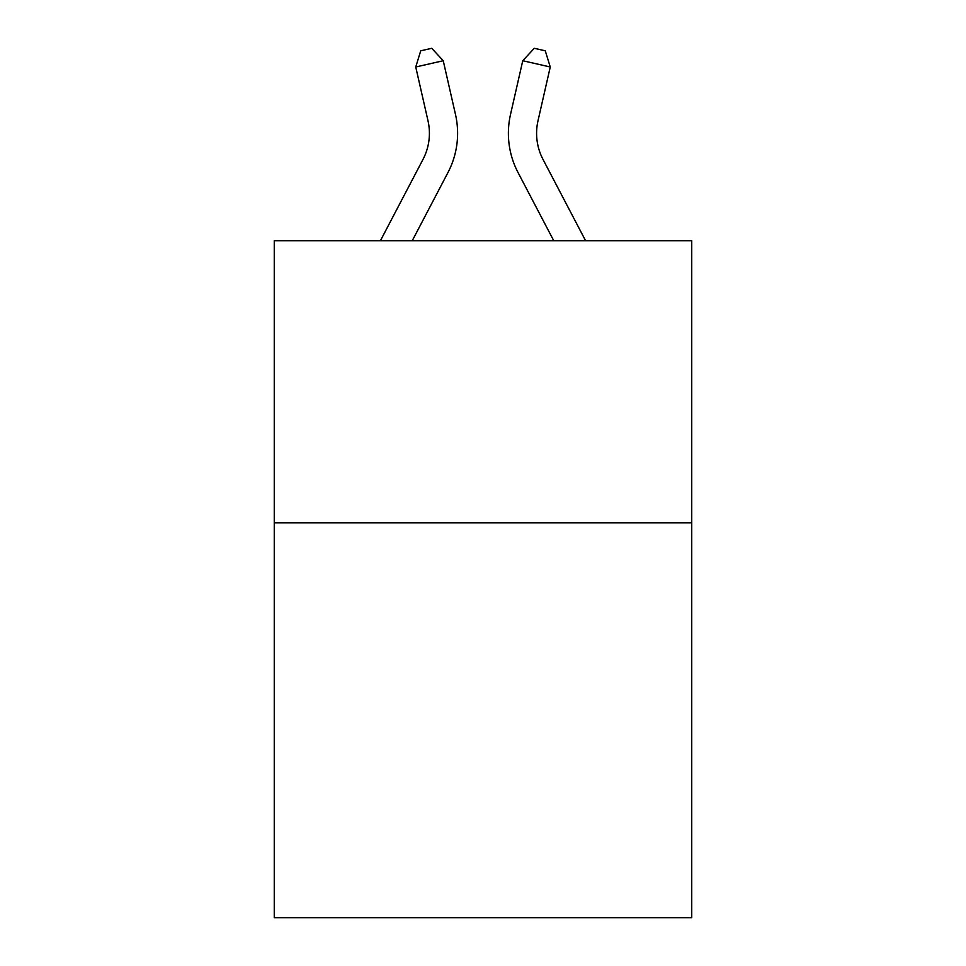 <?xml version="1.0" encoding="UTF-8"?>
<svg xmlns="http://www.w3.org/2000/svg" width="966" height="966" viewBox="0 0 966 966"><rect width="100%" height="100%" fill="white"/><g stroke="black" fill="none" stroke-linecap="round" stroke-linejoin="round"><path stroke-width="1.45" d="M691.741 522.787L691.741 917.7L274.259 917.7L274.259 240.715L691.741 240.715L691.741 522.787L274.259 522.787M455.493 114.495L443.237 60.725L455.493 114.495A84.622 84.622 0 0 1 447.946 172.564L412.253 240.715M585.589 240.715L543.037 159.475A56.414 56.414 0 0 1 538.002 120.762L550.258 66.992L522.763 60.725L510.507 114.495A84.622 84.622 0 0 0 518.054 172.564L553.747 240.715M380.411 240.715L422.963 159.475A56.414 56.414 0 0 0 427.998 120.762L415.742 66.992L420.729 50.812L431.73 48.3L443.237 60.725L415.742 66.992M422.963 159.475A56.414 56.414 0 0 0 427.998 120.762A56.414 56.414 0 0 1 422.963 159.475A56.414 56.414 0 0 0 427.998 120.762A56.414 56.414 0 0 1 422.963 159.475A56.414 56.414 0 0 0 427.998 120.762A56.414 56.414 0 0 1 422.963 159.475A56.414 56.414 0 0 0 427.998 120.762A56.414 56.414 0 0 1 422.963 159.475A56.414 56.414 0 0 0 427.998 120.762A56.414 56.414 0 0 1 422.963 159.475A56.414 56.414 0 0 0 427.998 120.762A56.414 56.414 0 0 1 422.963 159.475A56.414 56.414 0 0 0 427.998 120.762A56.414 56.414 0 0 1 422.963 159.475A56.414 56.414 0 0 0 427.998 120.762A56.414 56.414 0 0 1 422.963 159.475A56.414 56.414 0 0 0 427.998 120.762A56.414 56.414 0 0 1 422.963 159.475A56.414 56.414 0 0 0 427.998 120.762A56.414 56.414 0 0 1 422.963 159.475A56.414 56.414 0 0 0 427.998 120.762A56.414 56.414 0 0 1 422.963 159.475A56.414 56.414 0 0 0 427.998 120.762A56.414 56.414 0 0 1 422.963 159.475M550.258 66.992L545.271 50.812L534.27 48.3L522.763 60.725L510.507 114.495M543.037 159.475A56.414 56.414 0 0 1 538.002 120.762A56.414 56.414 0 0 0 543.037 159.475A56.414 56.414 0 0 1 538.002 120.762A56.414 56.414 0 0 0 543.037 159.475A56.414 56.414 0 0 1 538.002 120.762A56.414 56.414 0 0 0 543.037 159.475A56.414 56.414 0 0 1 538.002 120.762A56.414 56.414 0 0 0 543.037 159.475A56.414 56.414 0 0 1 538.002 120.762A56.414 56.414 0 0 0 543.037 159.475"/></g></svg>
